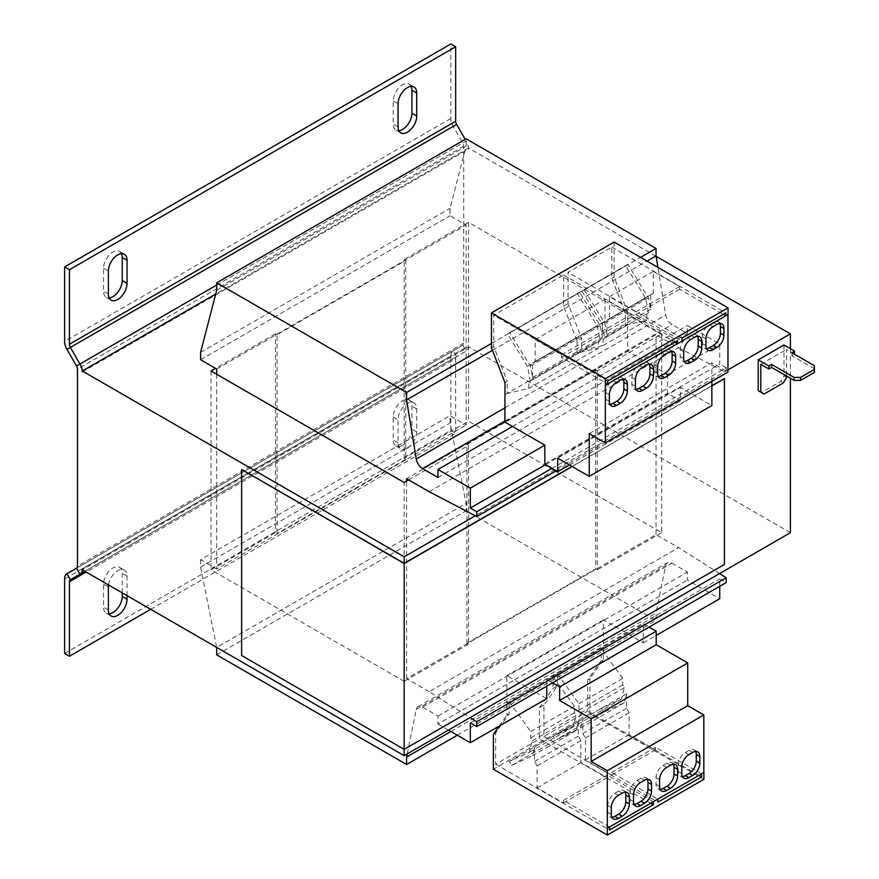 <?xml version="1.0" encoding="UTF-8"?>
<svg xmlns="http://www.w3.org/2000/svg" width="879" height="879" viewBox="0 0 879 879"><rect width="100%" height="100%" fill="white"/><g stroke="black" fill="none" stroke-linecap="round" stroke-linejoin="round"><path stroke-width="0.66" stroke-dasharray="4.39 3.3" d="M407.395 448.125A13.196 7.625 120 0 0 416.723 431.963L416.723 408.911A13.196 7.625 120 0 0 413.998 402.868A13.196 7.625 120 0 0 403.824 406.406A13.196 7.625 120 0 0 398.055 419.69L398.055 442.73A13.196 7.625 120 0 0 400.791 448.773A13.196 7.625 120 0 0 407.395 448.125M402.56 445.334A13.196 7.625 120 0 0 411.899 429.172L411.899 406.131A13.196 7.625 120 0 0 409.164 400.088A13.196 7.625 120 0 0 398.989 403.626A13.196 7.625 120 0 0 393.232 416.91L393.232 439.95A13.196 7.625 120 0 0 395.968 445.994A13.196 7.625 120 0 0 402.56 445.334M407.23 753.907L416.228 709.441A9.109 5.252 -120 0 1 417.986 706.716A9.109 5.252 -120 0 1 422.535 707.166L437.973 716.088L437.973 724.076L514.413 679.939L546.76 698.618M437.973 724.076L448.433 730.119M546.76 686.169L546.76 679.709L552.441 682.884M703.892 779.299L589.952 713.517L589.952 678.588L603.466 659.349L601.214 660.656L587.699 679.885L587.699 711.1L543.925 736.382L543.925 705.156L557.44 685.928L552.935 688.521L539.42 707.76L539.42 738.975L495.646 764.247L495.646 733.031L509.161 713.803L509.161 701.739L506.842 702.947L506.842 675.577L514.413 679.939L610.971 624.189L643.318 642.868L643.318 623.958L546.76 679.709M643.318 642.868L656.195 635.44M719.758 586.282L719.758 578.854L726.197 582.568M470.32 722.868L719.758 578.854M545.661 464.551L719.758 364.038L719.758 344.15L687.411 325.472L687.411 333.471L671.995 324.56A9.109 5.252 -120 0 1 665.689 315.012L657.91 267.37M512.479 426.469L635.11 355.676L667.458 374.344L719.758 344.15M667.458 374.344L667.458 393.265L680.335 400.923L680.335 387.353L711.869 405.571M544.826 464.057L667.458 393.265M504.986 382.651L507.238 381.354L493.712 346.513L493.712 315.286L563.56 274.962L563.56 306.189L577.074 341.03L581.579 338.426L568.065 303.585L568.065 272.369L611.839 247.098L611.839 278.313L625.354 313.155L625.354 325.219L627.606 323.911L627.551 351.303L635.11 355.676L687.411 325.472M422.535 707.166L671.974 563.153A9.109 5.252 -120 0 0 667.425 562.703A9.109 5.252 -120 0 0 665.678 565.428L656.031 613.048L656.031 620.475L466.134 510.842L466.134 503.403L450.037 423.129L450.037 415.701L466.134 424.986L466.134 225.035L450.037 215.751L450.037 208.312L466.134 146.244L466.134 138.816M671.974 563.153L687.411 572.064L687.411 580.063L719.758 598.731M437.973 716.088L687.411 572.064M603.466 659.349L603.412 619.827L610.971 624.189L687.411 580.063M719.593 573.558L678.566 547.628L429.117 691.652L470.144 717.572M429.117 691.652L406.592 678.643L656.031 534.63L678.566 547.628M408.68 479.901L468.551 445.334L468.551 644.164L466.936 643.241L466.936 444.4L595.676 370.07L595.676 568.911L597.291 569.834L597.291 371.004L661.667 333.833L661.667 532.674L468.551 421.184L404.175 458.344L405.779 459.277L405.779 260.437L277.039 334.767L277.039 533.608L275.435 532.674L211.059 569.834L404.175 681.335L404.175 482.494M466.936 643.241L595.676 568.911M656.031 534.63L656.031 334.679L406.592 478.692M406.592 678.643L406.592 481.11M429.117 491.702L678.566 347.677L656.031 334.679M678.566 347.677L726.197 372.586L556.121 470.781M552.001 468.32L726.197 367.752L726.197 372.586M726.197 367.752L719.758 364.038M437.973 477.484L687.411 333.471M492.438 350.336L647.021 261.085M491.46 343.458L640.582 257.371M216.684 290.257L466.134 146.244M200.599 352.325L450.037 208.312M200.599 359.764L450.037 215.751M216.684 369.048L466.134 225.035M405.779 459.277L277.039 533.608M216.684 374.256L216.684 568.999L466.134 424.986M216.684 568.999L200.599 559.714L450.037 415.701M200.599 559.714L200.599 567.142L450.037 423.129M200.599 567.142L216.684 647.416L466.134 503.403M216.684 654.855L466.134 510.842M457.278 735.229L656.031 620.475M450.85 731.504L656.031 613.048M66.969 573.734L462.772 345.216A4.549 2.626 60 0 0 463.716 343.129L463.716 146.156A4.549 2.626 60 0 0 462.772 142.98L453.201 126.4A11.383 6.571 -120 0 1 450.839 118.467L450.839 43.95M411.119 86.362A13.196 7.625 120 0 0 409.164 84.175A13.196 7.625 120 0 0 398.989 87.713A13.196 7.625 120 0 0 393.232 100.997L393.232 124.038A13.196 7.625 120 0 0 395.968 130.081A13.196 7.625 120 0 0 398.835 130.685M121.445 253.602A13.196 7.625 120 0 0 119.489 251.416A13.196 7.625 120 0 0 109.315 254.954A13.196 7.625 120 0 0 103.557 268.238L103.557 291.279A13.196 7.625 120 0 0 106.293 297.322A13.196 7.625 120 0 0 109.161 297.926M76.539 365.972L466.189 141.014L465.222 139.343M216.684 285.06L466.189 141.014A11.383 6.571 60 0 1 468.551 148.947L82.307 371.938M127.048 595.665L127.048 576.163A13.196 7.625 120 0 0 124.313 570.119A13.196 7.625 120 0 0 114.918 572.888A13.196 7.625 120 0 0 108.524 584.974M150.705 609.323L455.674 433.259L455.674 358.742L86.175 572.064M64.606 653.46L450.839 430.468L450.839 355.951L64.606 578.942M450.839 430.468L455.674 433.259M122.225 592.885L122.225 573.372A13.196 7.625 120 0 0 119.489 567.329A13.196 7.625 120 0 0 109.315 570.867A13.196 7.625 120 0 0 103.557 584.15L103.557 607.191A13.196 7.625 120 0 0 106.293 613.234A13.196 7.625 120 0 0 109.161 613.839M450.839 355.951A11.383 6.571 -120 0 1 453.201 350.743L456.619 356.654L84.845 571.295L466.189 351.128A11.383 6.571 60 0 0 468.551 345.919L82.307 568.911M76.539 568.208L462.772 345.216L466.189 351.128L456.619 356.654A4.549 2.626 -120 0 0 455.674 358.742M814.394 365.708L814.394 372.399M786.551 377.322L783.969 375.838L780.75 381.409L783.332 382.903M764.016 394.045L761.445 392.561L780.75 381.409M814.394 368.686L791.858 355.676L794.429 354.193M791.858 355.676L791.858 352.699M794.594 354.094L786.551 349.446L786.551 376.025M783.969 344.986L783.969 375.838M760.796 364.313L786.551 349.446M790.408 532.674L468.551 346.853L82.307 569.834M727.966 369.894L475.242 515.808M790.408 348.71L790.408 378.256M711.869 385.683L572.031 466.43M724.252 378.541L724.252 564.373L404.175 749.369M404.175 749.161L241.637 655.525M572.207 466.529L711.869 385.892M241.813 469.595L241.813 655.426M656.097 256.294L468.551 148.013L468.551 148.947M468.551 148.013L215.729 293.982M468.551 345.919L468.551 346.853M661.667 333.833L468.551 222.343L468.551 421.184M468.551 222.343L404.175 259.514L404.175 458.344M277.039 334.767L275.435 333.833L275.435 532.674M275.435 333.833L215.564 368.4M211.059 371.004L211.059 569.834M404.175 259.514L405.779 260.437M468.551 445.334L466.936 444.4M595.676 370.07L597.291 371.004M569.449 464.936L680.335 400.923M711.869 381.409L711.869 362.829L727.966 372.114M504.92 422.107L627.551 351.303M504.986 394.715L507.238 393.407L507.238 381.354M605.334 385.31L607.587 384.013L561.494 357.39L561.494 354.808L535.168 339.613L535.168 361.522L532.597 363.016L532.597 377.443L530.389 366.027L509.677 332.548L507.524 334.064L527.499 366.367L530.345 381.036L528.729 381.969L528.729 388.441L507.238 393.407M528.729 388.441L598.577 348.117L598.577 341.645L600.192 340.711L597.346 326.054L577.371 293.74L579.525 292.224L600.225 325.702L602.445 337.118L602.445 322.692L605.016 321.198L605.016 299.289L631.342 314.484L631.342 317.066L674.929 342.239M504.986 394.693L627.551 323.922M577.074 341.03L577.074 353.083L598.577 348.117M577.074 353.083L581.579 350.49L581.579 338.426M625.354 313.155L627.606 311.858L627.606 323.911M677.434 343.689L681.939 341.085L635.847 314.473L635.847 311.88L609.521 296.684L609.521 318.605L606.949 320.088L606.949 334.514L604.73 323.109L584.03 289.62L581.876 291.136L601.851 323.45L604.697 338.107L603.082 339.041L603.082 345.513L581.579 350.49M725.713 315.814L727.966 314.506M614.091 242.077L614.091 277.017L627.606 311.858M682.005 338.151L568.065 272.369M625.354 325.219L646.856 320.242L646.856 313.77L648.471 312.836L645.625 298.179L625.65 265.865L627.804 264.348L648.504 297.838L650.724 309.243L650.724 294.817L653.295 293.322L653.295 271.413L679.621 286.609L679.621 289.202L723.208 314.363M611.839 247.098L725.779 312.88M563.56 306.189L568.065 303.585M611.839 278.313L614.091 277.017M603.082 345.513L646.856 320.242M584.03 289.62L627.804 264.348M581.876 291.136L625.65 265.865M601.851 323.45L645.625 298.179M604.697 338.107L648.471 312.836M603.082 339.041L646.856 313.77M557.704 458.157L680.335 387.353M589.249 433.622L711.869 362.829M635.847 314.473L679.621 289.202M635.847 311.88L679.621 286.609M609.521 296.684L653.295 271.413M609.521 318.605L653.295 293.322M606.949 320.088L650.724 294.817M606.949 334.514L650.724 309.243M604.73 323.109L648.504 297.838M507.524 334.064L577.371 293.74M509.677 332.548L579.525 292.224M527.499 366.367L597.346 326.054M530.345 381.036L600.192 340.711M528.729 381.969L598.577 341.645M561.494 357.39L631.342 317.066M561.494 354.808L631.342 314.484M535.168 339.613L605.016 299.289M535.168 361.522L605.016 321.198M532.597 363.016L602.445 322.692M532.597 377.443L602.445 337.118M530.389 366.027L600.225 325.702M607.653 381.068L493.712 315.286M563.56 274.962L677.5 340.744M491.46 347.809L493.712 346.513M643.318 623.958L648.999 627.134M603.412 619.827L506.842 675.577M557.44 685.928L557.44 673.863L552.935 676.467L552.935 688.521M653.295 801.747L607.202 775.135L607.202 777.728L580.876 762.532L580.876 740.612L578.305 736.152L578.305 721.725L576.086 730.581L555.385 740.151L553.221 736.152L573.207 726.911L576.053 715.528L574.437 712.737L574.437 706.266L552.935 676.467M574.437 706.266L530.663 731.537L530.663 738.008L532.278 740.799L529.433 752.182L509.457 761.423L511.611 765.422L532.311 755.852L534.531 746.996L534.531 761.423L537.102 765.884L537.102 787.804L563.428 802.999L563.428 800.406L609.521 827.018M509.161 701.739L530.663 731.537M603.412 647.208L506.842 702.947M603.466 647.296L601.214 648.592L601.214 660.656M701.574 773.872L655.481 747.26L655.481 749.853L629.155 734.657L629.155 712.737L626.584 708.276L626.584 693.85L624.365 702.706L603.664 712.276L601.511 708.276L621.486 699.036L624.332 687.653L622.717 684.862L622.717 678.39L601.214 648.592M699.003 775.366L587.699 711.1M557.44 673.863L578.942 703.661L578.942 710.133L580.558 712.924L577.712 724.307L557.736 733.547L559.89 737.547L580.59 727.977L582.81 719.121L582.81 733.547L585.381 738.008L585.381 759.928L611.707 775.124L611.707 772.531L657.8 799.154M543.925 736.382L657.866 802.164M589.952 678.588L587.699 679.885M589.952 713.517L493.394 769.268M543.925 705.156L539.42 707.76M622.717 678.39L578.942 703.661M603.664 712.276L559.89 737.547M601.511 708.276L557.736 733.547M621.486 699.036L577.712 724.307M624.332 687.653L580.558 712.924M622.717 684.862L578.942 710.133M655.481 747.26L611.707 772.531M655.481 749.853L611.707 775.124M629.155 734.657L585.381 759.928M629.155 712.737L585.381 738.008M626.584 708.276L582.81 733.547M626.584 693.85L582.81 719.121M624.365 702.706L580.59 727.977M555.385 740.151L511.611 765.422M553.221 736.152L509.457 761.423M573.207 726.911L529.433 752.182M576.053 715.528L532.278 740.799M574.437 712.737L530.663 738.008M607.202 775.135L563.428 800.406M607.202 777.728L563.428 802.999M580.876 762.532L537.102 787.804M580.876 740.612L537.102 765.884M578.305 736.152L534.531 761.423M578.305 721.725L534.531 746.996M576.086 730.581L532.311 755.852M509.161 713.803L506.908 715.099L506.908 703.035M499.195 726.076L506.908 715.099M650.724 803.241L539.42 738.975M495.646 764.247L609.586 830.029M495.646 733.031L493.394 734.328M468.551 644.164L404.175 681.335M661.667 532.674L597.291 569.834M647.362 779.332A10.01 5.779 120 0 0 645.911 777.75A10.01 5.779 120 0 0 640.901 778.245L637.044 780.475A10.01 5.779 120 0 0 629.957 792.737L629.957 799.429A10.01 5.779 120 0 0 632.034 804.01A10.01 5.779 120 0 0 634.133 804.472M625.145 792.155A10.01 5.779 120 0 0 623.705 790.573A10.01 5.779 120 0 0 618.695 791.067L614.828 793.297A10.01 5.779 120 0 0 607.752 805.56L607.752 812.251A10.01 5.779 120 0 0 609.828 816.833A10.01 5.779 120 0 0 611.916 817.294M695.641 751.457A10.01 5.779 120 0 0 694.19 749.875A10.01 5.779 120 0 0 689.18 750.369L685.323 752.6A10.01 5.779 120 0 0 678.236 764.862L678.236 771.553A10.01 5.779 120 0 0 680.313 776.135A10.01 5.779 120 0 0 682.412 776.596M673.424 764.28A10.01 5.779 120 0 0 671.985 762.697A10.01 5.779 120 0 0 666.974 763.192L663.107 765.422A10.01 5.779 120 0 0 656.031 777.684L656.031 784.376A10.01 5.779 120 0 0 658.107 788.957A10.01 5.779 120 0 0 660.195 789.419M623.222 379.245A10.01 5.779 120 0 0 621.772 377.662A10.01 5.779 120 0 0 616.761 378.157L612.905 380.387A10.01 5.779 120 0 0 605.818 392.649L605.818 399.341A10.01 5.779 120 0 0 607.894 403.922A10.01 5.779 120 0 0 609.993 404.384M671.501 351.369A10.01 5.779 120 0 0 670.051 349.787A10.01 5.779 120 0 0 665.04 350.281L661.184 352.512A10.01 5.779 120 0 0 654.097 364.774L654.097 371.465A10.01 5.779 120 0 0 656.173 376.047A10.01 5.779 120 0 0 658.272 376.509M649.284 364.192A10.01 5.779 120 0 0 647.845 362.609A10.01 5.779 120 0 0 642.835 363.104L638.967 365.334A10.01 5.779 120 0 0 631.891 377.596L631.891 384.288A10.01 5.779 120 0 0 633.968 388.87A10.01 5.779 120 0 0 636.055 389.331M719.78 323.494A10.01 5.779 120 0 0 718.33 321.912A10.01 5.779 120 0 0 713.319 322.406L709.463 324.637A10.01 5.779 120 0 0 702.376 336.899L702.376 343.59A10.01 5.779 120 0 0 704.453 348.172A10.01 5.779 120 0 0 706.551 348.633M697.563 336.316A10.01 5.779 120 0 0 696.124 334.734A10.01 5.779 120 0 0 691.114 335.229L687.246 337.459A10.01 5.779 120 0 0 680.17 349.721L680.17 356.413A10.01 5.779 120 0 0 682.247 360.994A10.01 5.779 120 0 0 684.334 361.456M416.723 431.963L411.899 429.172M416.228 709.441L665.678 565.428M504.92 421.03L671.995 324.56M504.92 407.834L665.689 315.012M450.839 118.467L64.606 341.459M456.619 124.422L66.969 349.392M463.716 146.156L77.484 369.147M463.716 343.129L77.484 566.12M637.044 780.475L640.582 782.519M629.957 792.737L633.495 794.781M629.957 799.429L633.495 801.472M640.901 778.245L644.439 780.288M607.752 812.251L611.29 814.295M618.695 791.067L622.233 793.111M614.828 793.297L618.376 795.341M607.752 805.56L611.29 807.603M685.323 752.6L688.861 754.643M678.236 764.862L681.774 766.906M678.236 771.553L681.774 773.597M689.18 750.369L692.718 752.413M656.031 784.376L659.569 786.419M666.974 763.192L670.512 765.235M663.107 765.422L666.656 767.466M656.031 777.684L659.569 779.728M616.761 378.157L620.299 380.2M612.905 380.387L616.443 382.431M605.818 392.649L609.356 394.693M605.818 399.341L609.356 401.384M665.04 350.281L668.578 352.325M661.184 352.512L664.722 354.556M654.097 364.774L657.635 366.818M654.097 371.465L657.635 373.509M642.835 363.104L646.373 365.148M638.967 365.334L642.516 367.378M631.891 377.596L635.429 379.64M631.891 384.288L635.429 386.331M713.319 322.406L716.857 324.45M709.463 324.637L713.001 326.68M702.376 336.899L705.914 338.942M702.376 343.59L705.914 345.634M691.114 335.229L694.652 337.272M687.246 337.459L690.795 339.503M680.17 349.721L683.708 351.765M680.17 356.413L683.708 358.456M103.557 268.238L108.381 271.029M108.381 294.069L103.557 291.279M393.232 100.997L398.055 103.788M398.055 126.829L393.232 124.038M103.557 584.15L108.381 586.93M108.381 609.982L103.557 607.191M127.048 576.163L122.225 573.372M393.232 416.91L398.055 419.69M398.055 442.73L393.232 439.95M416.723 408.911L411.899 406.131M417.986 706.716L667.425 562.703M632.034 804.01L635.572 806.054M645.911 777.75L649.449 779.794M609.828 816.833L613.366 818.876M623.705 790.573L627.243 792.616M680.313 776.135L683.851 778.179M694.19 749.875L697.728 751.919M658.107 788.957L661.645 791.001M671.985 762.697L675.522 764.741M621.772 377.662L625.31 379.706M607.894 403.922L611.432 405.966M670.051 349.787L673.589 351.831M656.173 376.047L659.711 378.091M647.845 362.609L651.383 364.653M633.968 388.87L637.506 390.913M718.33 321.912L721.868 323.955M704.453 348.172L707.991 350.216M696.124 334.734L699.662 336.778M682.247 360.994L685.785 363.038M119.489 251.416L124.313 254.207M106.293 297.322L111.117 300.113M409.164 84.175L413.998 86.966M395.968 130.081L400.791 132.872M106.293 613.234L111.117 616.025M119.489 567.329L124.313 570.119M395.968 445.994L400.791 448.773M409.164 400.088L413.998 402.868"/><path stroke-width="1.32" d="M108.524 584.974A13.196 7.625 120 0 0 108.381 586.93L108.381 609.982A13.196 7.625 120 0 0 111.117 616.025A13.196 7.625 120 0 0 117.72 615.366A13.196 7.625 120 0 0 127.048 599.203L127.048 595.665M109.161 613.839A13.196 7.625 120 0 0 112.886 612.575A13.196 7.625 120 0 0 122.225 596.412L122.225 592.885M407.395 132.213A13.196 7.625 120 0 0 416.723 116.05L416.723 93.009A13.196 7.625 120 0 0 413.998 86.966A13.196 7.625 120 0 0 403.824 90.504A13.196 7.625 120 0 0 398.055 103.788L398.055 126.829A13.196 7.625 120 0 0 400.791 132.872A13.196 7.625 120 0 0 407.395 132.213M398.835 130.685A13.196 7.625 120 0 0 402.56 129.433A13.196 7.625 120 0 0 411.899 113.259L411.899 90.218A13.196 7.625 120 0 0 411.119 86.362M117.72 299.464A13.196 7.625 120 0 0 127.048 283.291L127.048 260.25A13.196 7.625 120 0 0 124.313 254.207A13.196 7.625 120 0 0 114.149 257.745A13.196 7.625 120 0 0 108.381 271.029L108.381 294.069A13.196 7.625 120 0 0 111.117 300.113A13.196 7.625 120 0 0 117.72 299.464M109.161 297.926A13.196 7.625 120 0 0 112.886 296.673A13.196 7.625 120 0 0 122.225 280.511L122.225 257.459A13.196 7.625 120 0 0 121.445 253.602M448.433 730.119L470.32 742.744L546.76 698.618L546.76 686.169M656.195 635.44L719.758 598.731L719.758 586.282M470.32 742.744L470.32 722.868L476.759 726.581L726.197 582.568L726.197 577.734L719.593 573.558M569.449 464.936L557.704 471.715L544.826 464.057L544.826 445.148L470.32 488.164L437.973 469.485L512.479 426.469L544.826 445.148M552.001 468.32L476.759 511.765L470.32 508.051L470.32 488.164M470.32 508.051L545.661 464.551M476.759 726.581L476.759 721.747L726.197 577.734M476.759 721.747L470.144 717.572M406.592 481.11L406.592 478.692L429.117 491.702L476.759 516.599L556.121 470.781M476.759 511.765L476.759 516.599M437.973 469.485L437.973 477.484L422.546 468.584L504.92 421.03M492.438 350.336L406.592 399.901L416.25 459.025A9.109 5.252 -120 0 0 422.546 468.584M647.021 261.085L656.031 255.888L657.91 267.37M656.031 255.888L656.031 248.449L466.134 138.816L216.684 282.829L216.684 290.257L200.599 352.325L200.599 359.764L216.684 369.048L216.684 374.256M406.592 399.901L406.592 392.463L491.46 343.458M640.582 257.371L656.031 248.449M406.592 392.463L216.684 282.829M216.684 647.416L216.684 654.855L406.592 764.488L457.278 735.229M406.592 764.488L406.592 757.061L450.85 731.504M407.23 753.907L406.592 757.061M64.606 266.941L450.839 43.95L455.674 46.741L69.441 269.732L69.441 344.249A4.549 2.626 60 0 0 70.386 347.414L79.956 364.005L76.539 365.972L66.969 349.392A11.383 6.571 60 0 1 64.606 341.459L64.606 266.941L69.441 269.732M465.222 139.343L456.619 124.422A4.549 2.626 -120 0 1 455.674 121.258L455.674 46.741M215.729 293.982L82.307 371.004L82.307 371.938A11.383 6.571 -120 0 0 79.956 364.005L216.684 285.06M86.175 572.064L69.441 581.733A4.549 2.626 60 0 1 70.386 579.646L84.845 571.295L79.956 574.119L76.539 568.208A4.549 2.626 -120 0 0 77.484 566.12L77.484 369.147A4.549 2.626 -120 0 0 76.539 365.972M69.441 581.733L69.441 656.25L150.705 609.323M76.539 568.208L66.969 573.734A11.383 6.571 60 0 0 64.606 578.942L64.606 653.46L69.441 656.25M66.969 573.734L70.386 579.646L79.956 574.119A11.383 6.571 -120 0 0 82.307 568.911L82.307 569.834L404.175 755.665L790.408 532.674L790.408 378.256M800.549 380.387L794.111 380.387L794.111 377.421L800.549 377.421L800.549 380.387L814.394 372.399L814.394 365.708L791.858 352.699L794.594 351.117L783.969 344.986L758.225 359.852L758.225 390.705L764.016 394.045L783.332 382.903L786.551 377.322L786.551 376.025M761.445 392.561L758.225 390.705M794.111 380.387L771.586 367.378L771.586 364.411L794.111 377.421M771.586 367.378L768.85 368.96L768.85 365.983L771.586 364.411M794.429 354.193L794.594 351.117M768.85 368.96L760.796 364.313L760.796 392.188M768.85 365.983L758.225 359.852M800.549 377.421L814.394 369.422M475.242 515.808L404.175 556.836L82.307 371.004M656.097 256.294L790.408 333.844L727.966 369.894M790.408 333.844L790.408 348.71M404.175 556.836L404.175 563.329L241.813 469.595L404.175 563.538L572.207 466.529M711.869 385.892L724.428 378.651L711.869 385.683M572.031 466.43L404.175 563.329M241.637 469.705L241.637 655.525L404.175 749.369L404.175 755.665M404.175 563.538L404.175 749.369L724.428 564.472L724.428 378.651M215.564 368.4L211.059 371.004L404.175 482.494L408.68 479.901M557.704 471.715L557.704 458.157L589.249 476.363L589.249 433.622L605.334 442.917L605.334 385.31L607.653 384.046L607.653 381.068L677.5 340.744L677.5 343.722L679.753 342.425L682.005 341.118L682.005 338.151L725.779 312.88L725.779 315.847L728.032 314.55L728.032 307.859L614.091 242.077L491.46 312.88L491.46 347.809L504.986 382.651L504.92 422.107L512.479 426.469M605.334 442.917L727.966 372.114L727.966 314.583M589.249 476.363L711.869 405.571L711.869 381.409M723.208 314.363L725.779 315.847M605.4 385.343L605.4 378.662L728.032 307.859M701.739 348.051L701.739 341.36A10.01 5.779 120 0 0 699.662 336.778A10.01 5.779 120 0 0 694.652 337.272L690.795 339.503A10.01 5.779 120 0 0 683.708 351.765L683.708 358.456A10.01 5.779 120 0 0 685.785 363.038A10.01 5.779 120 0 0 690.795 362.544L694.652 360.313A10.01 5.779 120 0 0 701.739 348.051L698.19 346.007L698.19 339.316A10.01 5.779 120 0 0 697.563 336.316M716.857 324.45L713.001 326.68A10.01 5.779 120 0 0 705.914 338.942L705.914 345.634A10.01 5.779 120 0 0 707.991 350.216A10.01 5.779 120 0 0 713.001 349.721L716.857 347.491A10.01 5.779 120 0 0 723.944 335.229L723.944 328.537A10.01 5.779 120 0 0 721.868 323.955A10.01 5.779 120 0 0 716.857 324.45M682.005 341.041L725.713 315.814M653.46 375.926L653.46 369.235A10.01 5.779 120 0 0 651.383 364.653A10.01 5.779 120 0 0 646.373 365.148L642.516 367.378A10.01 5.779 120 0 0 635.429 379.64L635.429 386.331A10.01 5.779 120 0 0 637.506 390.913A10.01 5.779 120 0 0 642.516 390.419L646.373 388.188A10.01 5.779 120 0 0 653.46 375.926L649.911 373.883L649.911 367.191A10.01 5.779 120 0 0 649.284 364.192M668.578 352.325L664.722 354.556A10.01 5.779 120 0 0 657.635 366.818L657.635 373.509A10.01 5.779 120 0 0 659.711 378.091A10.01 5.779 120 0 0 664.722 377.596L668.578 375.366A10.01 5.779 120 0 0 675.665 363.104L675.665 356.413A10.01 5.779 120 0 0 673.589 351.831A10.01 5.779 120 0 0 668.578 352.325M607.653 383.969L677.5 343.722M674.929 342.239L677.434 343.689M627.386 390.979L627.386 384.288A10.01 5.779 120 0 0 625.31 379.706A10.01 5.779 120 0 0 620.299 380.2L616.443 382.431A10.01 5.779 120 0 0 609.356 394.693L609.356 401.384A10.01 5.779 120 0 0 611.432 405.966A10.01 5.779 120 0 0 616.443 405.472L620.299 403.241A10.01 5.779 120 0 0 627.386 390.979L623.848 388.936L623.848 382.244A10.01 5.779 120 0 0 623.222 379.245M605.4 378.662L491.46 312.88M552.441 682.884L559.637 686.906L559.637 700.475L591.171 718.681L591.171 761.423L607.268 770.718L607.334 835.05L493.394 769.268L493.394 734.328L499.195 726.076M648.999 627.134L656.195 631.166L656.195 644.725L687.73 662.942L687.73 705.683L703.826 714.968L703.826 772.575L607.268 828.326M656.195 631.166L559.637 686.906M703.826 772.575L701.574 773.872M657.8 799.154L653.295 801.747M703.892 772.608L703.892 779.299L607.334 835.05M701.64 773.916L701.64 776.882L699.003 775.366M657.866 799.187L657.866 802.164L701.64 776.882M656.195 644.725L559.637 700.475M687.73 662.942L591.171 718.681M687.73 705.683L591.171 761.423M703.826 714.968L607.268 770.718M666.656 790.507L670.512 788.276A10.01 5.779 120 0 0 677.599 776.014L677.599 769.323A10.01 5.779 120 0 0 675.522 764.741A10.01 5.779 120 0 0 670.512 765.235L666.656 767.466A10.01 5.779 120 0 0 659.569 779.728L659.569 786.419A10.01 5.779 120 0 0 661.645 791.001A10.01 5.779 120 0 0 666.656 790.507L663.107 788.463L666.974 786.233A10.01 5.779 120 0 0 674.05 773.97L674.05 767.279A10.01 5.779 120 0 0 673.424 764.28M681.774 766.906L681.774 773.597A10.01 5.779 120 0 0 683.851 778.179A10.01 5.779 120 0 0 688.861 777.684L692.718 775.454A10.01 5.779 120 0 0 699.805 763.192L699.805 756.5A10.01 5.779 120 0 0 697.728 751.919A10.01 5.779 120 0 0 692.718 752.413L688.861 754.643A10.01 5.779 120 0 0 681.774 766.906M618.376 818.382L622.233 816.151A10.01 5.779 120 0 0 629.32 803.889L629.32 797.198A10.01 5.779 120 0 0 627.243 792.616A10.01 5.779 120 0 0 622.233 793.111L618.376 795.341A10.01 5.779 120 0 0 611.29 807.603L611.29 814.295A10.01 5.779 120 0 0 613.366 818.876A10.01 5.779 120 0 0 618.376 818.382L614.828 816.338L618.695 814.108A10.01 5.779 120 0 0 625.771 801.846L625.771 795.154A10.01 5.779 120 0 0 625.145 792.155M633.495 794.781L633.495 801.472A10.01 5.779 120 0 0 635.572 806.054A10.01 5.779 120 0 0 640.582 805.56L644.439 803.329A10.01 5.779 120 0 0 651.526 791.067L651.526 784.376A10.01 5.779 120 0 0 649.449 779.794A10.01 5.779 120 0 0 644.439 780.288L640.582 782.519A10.01 5.779 120 0 0 633.495 794.781M609.521 827.018L607.334 828.359M653.361 801.791L653.361 804.757L650.724 803.241M609.586 827.062L609.586 830.029L653.361 804.757M634.133 804.472A10.01 5.779 120 0 0 637.044 803.516L640.901 801.285A10.01 5.779 120 0 0 647.988 789.023L647.988 782.332A10.01 5.779 120 0 0 647.362 779.332M611.916 817.294A10.01 5.779 120 0 0 614.828 816.338M682.412 776.596A10.01 5.779 120 0 0 685.323 775.641L689.18 773.41A10.01 5.779 120 0 0 696.267 761.148L696.267 754.457A10.01 5.779 120 0 0 695.641 751.457M660.195 789.419A10.01 5.779 120 0 0 663.107 788.463M609.993 404.384A10.01 5.779 120 0 0 612.905 403.428L616.761 401.198A10.01 5.779 120 0 0 623.848 388.936M658.272 376.509A10.01 5.779 120 0 0 661.184 375.553L665.04 373.322A10.01 5.779 120 0 0 672.127 361.06L672.127 354.369A10.01 5.779 120 0 0 671.501 351.369M636.055 389.331A10.01 5.779 120 0 0 638.967 388.375L642.835 386.145A10.01 5.779 120 0 0 649.911 373.883M706.551 348.633A10.01 5.779 120 0 0 709.463 347.677L713.319 345.447A10.01 5.779 120 0 0 720.406 333.185L720.406 326.494A10.01 5.779 120 0 0 719.78 323.494M684.334 361.456A10.01 5.779 120 0 0 687.246 360.5L691.114 358.269A10.01 5.779 120 0 0 698.19 346.007M127.048 599.203L122.225 596.412M416.723 116.05L411.899 113.259M127.048 283.291L122.225 280.511M416.25 459.025L504.92 407.834M455.674 121.258L69.441 344.249M456.619 124.422L66.969 349.392M637.044 803.516L640.582 805.56M640.901 801.285L644.439 803.329M647.988 789.023L651.526 791.067M647.988 782.332L651.526 784.376M618.695 814.108L622.233 816.151M625.771 801.846L629.32 803.889M625.771 795.154L629.32 797.198M685.323 775.641L688.861 777.684M689.18 773.41L692.718 775.454M696.267 761.148L699.805 763.192M696.267 754.457L699.805 756.5M666.974 786.233L670.512 788.276M674.05 773.97L677.599 776.014M674.05 767.279L677.599 769.323M616.761 401.198L620.299 403.241M623.848 382.244L627.386 384.288M612.905 403.428L616.443 405.472M672.127 354.369L675.665 356.413M661.184 375.553L664.722 377.596M665.04 373.322L668.578 375.366M672.127 361.06L675.665 363.104M642.835 386.145L646.373 388.188M649.911 367.191L653.46 369.235M638.967 388.375L642.516 390.419M720.406 326.494L723.944 328.537M709.463 347.677L713.001 349.721M713.319 345.447L716.857 347.491M720.406 333.185L723.944 335.229M691.114 358.269L694.652 360.313M698.19 339.316L701.739 341.36M687.246 360.5L690.795 362.544M127.048 260.25L122.225 257.459M416.723 93.009L411.899 90.218"/></g></svg>
